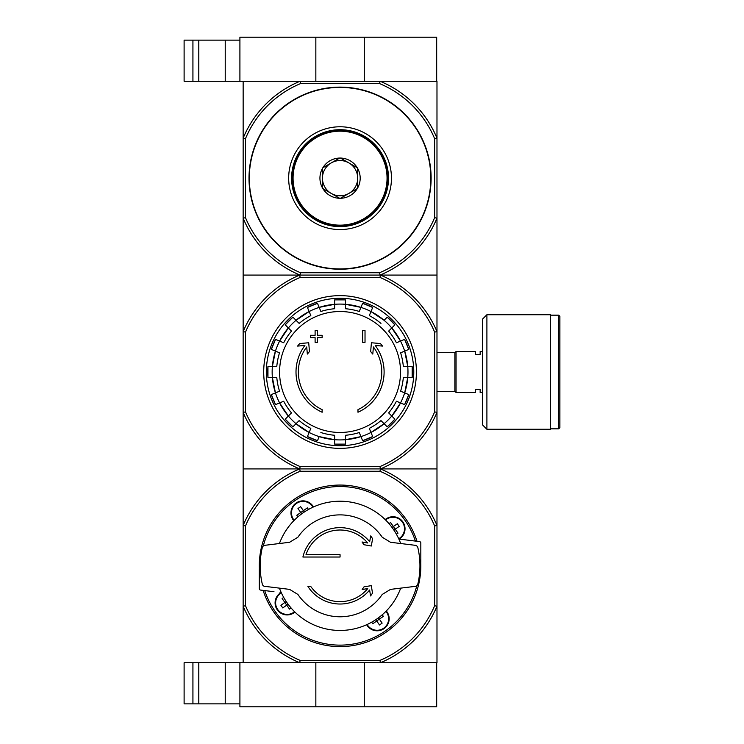 <?xml version="1.0" encoding="UTF-8"?>
<svg xmlns="http://www.w3.org/2000/svg" width="744" height="744" viewBox="0 0 744 744"><rect width="100%" height="100%" fill="white"/><g stroke="black" fill="none" stroke-linecap="round" stroke-linejoin="round"><path stroke-width="1.12" d="M192.928 662.746L192.928 703.861L184.112 703.861L184.112 662.746L239.912 662.746L239.912 706.8L436.682 706.8L436.682 662.746L380.444 662.746L379.97 660.402L300.158 660.402L299.683 662.746L436.979 662.746L436.979 468.915L380.444 468.915A104.988 104.988 0 0 1 436.979 525.45L434.626 525.924L434.626 605.737A102.644 102.644 0 0 1 379.97 660.402M315.847 662.746L315.847 706.8M239.912 662.746L299.683 662.746A104.988 104.988 0 0 1 243.149 606.211L243.149 468.915L380.444 468.915L299.683 468.915L300.158 471.268L379.97 471.268L380.444 468.915L379.97 466.562L300.158 466.562L299.683 468.915A104.988 104.988 0 0 1 243.149 412.381L243.149 468.915M364.281 662.746L364.281 706.8M198.797 662.746L198.797 703.861L192.928 703.861M198.797 703.861L239.912 703.861M379.589 83.598L380.063 81.254L436.682 81.254L436.682 37.2L239.912 37.2L239.912 81.254L300.065 81.254L300.529 83.598L379.589 83.598A102.495 102.495 0 0 1 434.626 138.635L436.979 138.17L436.979 468.915M364.281 81.254L364.281 37.2M315.847 81.254L315.847 37.2M184.112 40.139L184.112 81.254L192.928 81.254L192.928 40.139L184.112 40.139M239.912 40.139L192.928 40.139M198.797 40.139L198.797 81.254L192.928 81.254M198.797 81.254L239.912 81.254M372.502 593.173L371.312 585.658L364.048 586.802L362.179 589.481L367.722 588.597A35.833 35.833 0 0 1 310.713 586.393L307.886 586.393A38.176 38.176 0 0 0 369.619 590.001L370.558 595.944L372.502 593.173M370.698 535.922L369.675 541.734A38.176 38.176 0 0 0 302.91 557.024L340.064 557.024L340.064 554.671L306.017 554.671A35.833 35.833 0 0 1 367.657 542.981L362.04 541.985L363.946 544.71L371.312 546.012L372.604 538.647L370.698 535.922M340.064 554.671L306.017 554.671M382.221 594.447A50.955 50.955 0 0 1 297.907 594.447L289.621 589.388L263.99 586.244L262.493 584.914A79.878 79.878 0 0 1 262.493 546.747L263.99 545.417L289.621 542.274L297.907 537.215A50.955 50.955 0 0 1 382.221 537.215L390.507 542.274L416.138 545.417L417.635 546.747A79.878 79.878 0 0 1 417.635 584.914L416.138 586.244L390.507 589.388L382.221 594.447M279.428 543.529A64.607 64.607 0 0 1 400.7 543.529M259.377 569.355A80.761 80.761 0 0 1 417.003 541.279M406.14 539.949L400.123 539.205A5.878 5.878 0 0 0 398.923 539.186M400.123 539.205L419.532 541.595A1.469 1.469 0 0 1 420.825 543.046L420.825 562.306L419.867 562.306M260.261 569.355L259.303 569.355L259.303 588.616A1.469 1.469 0 0 0 260.586 590.076L273.987 591.712M281.204 592.475A5.878 5.878 0 0 1 280.004 592.457M385.197 519.591A12.043 12.043 0 0 1 405.024 528.77A12.043 12.043 0 0 1 399.054 539.177M294.931 612.07A12.043 12.043 0 0 1 277.307 609.848A12.043 12.043 0 0 1 281.074 592.484M293.824 520.698A12.043 12.043 0 0 1 296.093 503.046A12.043 12.043 0 0 1 313.466 506.952M386.294 610.964A12.043 12.043 0 0 1 380.203 630.401A12.043 12.043 0 0 1 366.653 624.718M396.431 534.248L398.012 533.141L395.241 529.17L399.203 526.389L397.352 523.739L393.381 526.519L395.241 529.17L393.902 530.109M301.692 513.853L300.753 512.514L303.403 510.654L300.623 506.683L297.972 508.543L300.753 512.514L296.782 515.285L297.898 516.875M393.353 526.547L390.609 522.558L389.019 523.664M286.738 605.142L282.767 607.922L280.916 605.272L284.887 602.491L289.518 609.113L291.109 607.997M284.887 602.491L282.106 598.52L283.697 597.413M371.647 622.198L372.753 623.788L376.724 621.008L379.505 624.979L382.146 623.128L378.436 617.818M376.706 620.98L383.337 616.376L382.23 614.786M308.481 509.463L307.365 507.873L303.366 510.682M379.97 471.268A102.644 102.644 0 0 1 434.626 525.924M300.158 660.402A102.644 102.644 0 0 1 245.492 605.737L245.492 525.924A102.644 102.644 0 0 1 300.158 471.268M245.492 605.737L243.149 606.211L243.149 662.746L299.683 662.746M434.626 605.737L436.979 606.211A104.988 104.988 0 0 1 380.444 662.746M245.492 525.924L243.149 525.45A104.988 104.988 0 0 1 299.683 468.915M420.751 562.306A80.761 80.761 0 0 1 263.125 590.383M294.029 520.493A11.746 11.746 0 0 1 296.261 503.279A11.746 11.746 0 0 1 313.196 507.073A11.746 11.746 0 0 0 296.261 503.279A11.746 11.746 0 0 0 294.029 520.493M388.87 618.757A11.746 11.746 0 0 1 366.922 624.597A11.746 11.746 0 0 0 388.87 618.757A11.746 11.746 0 0 0 386.089 611.168A11.746 11.746 0 0 1 388.87 618.757M404.736 528.77A11.746 11.746 0 0 1 398.821 538.972A11.746 11.746 0 0 0 397.928 518.112A11.746 11.746 0 0 0 385.401 519.805A11.746 11.746 0 0 1 404.736 528.77M294.717 611.866A11.746 11.746 0 0 1 277.512 609.624A11.746 11.746 0 0 1 281.297 592.698A11.746 11.746 0 0 0 277.512 609.624A11.746 11.746 0 0 0 294.717 611.866M376.734 620.952L375.785 619.668M304.333 511.993L303.403 510.654M393.381 526.519L392.042 527.459M284.906 602.528L286.245 601.589M286.719 605.105L288.058 604.174M400.7 588.141A64.607 64.607 0 0 1 279.428 588.141M322.143 412.241A44.054 44.054 0 0 1 304.91 345.449L297.553 346.09L299.73 343.542L308.704 342.761L309.476 351.577L307.337 354.079L306.714 346.964A41.701 41.701 0 0 0 322.143 409.656L322.143 412.241M357.976 409.656L357.976 412.241A44.054 44.054 0 0 0 375.209 345.449L382.574 346.09L380.398 343.542L371.423 342.761L370.652 351.577L372.791 354.079L373.414 346.964A41.701 41.701 0 0 1 357.976 409.656M362.672 342.342L365.025 342.342L365.025 330.587L362.672 330.587L362.672 342.342M315.103 337.637L315.103 342.342L317.446 342.342L317.446 337.637L322.143 337.637L322.143 335.293L317.446 335.293L317.446 330.587L315.103 330.587L315.103 335.293L310.397 335.293L310.397 337.637L315.103 337.637M340.064 311.522A60.478 60.478 0 0 1 392.432 402.234A60.478 60.478 0 0 1 287.686 402.234A60.478 60.478 0 0 1 340.064 311.522M275.447 351.112L279.53 352.805A63.51 63.51 0 0 0 276.787 366.569L272.369 366.569A67.909 67.909 0 0 1 275.447 351.112L271.365 349.42A72.317 72.317 0 0 1 275.522 339.385L279.604 341.078A67.909 67.909 0 0 1 288.356 327.974L291.481 331.099A63.51 63.51 0 0 0 283.687 342.77L279.604 341.078A67.909 67.909 0 0 0 275.447 351.112L272.369 366.569L267.952 366.569A72.317 72.317 0 0 0 267.952 377.431L267.952 366.569M272.369 366.569A67.909 67.909 0 0 0 272.369 377.431L276.787 377.431A63.51 63.51 0 0 0 279.53 391.195L275.447 392.888A67.909 67.909 0 0 1 272.369 377.431L267.952 377.431M279.604 402.923L283.687 401.23A63.51 63.51 0 0 0 291.481 412.901L288.356 416.026A67.909 67.909 0 0 1 279.604 402.923L275.522 404.615A72.317 72.317 0 0 1 271.365 394.58L275.447 392.888A67.909 67.909 0 0 0 279.604 402.923L288.356 416.026L285.231 419.151L292.913 426.833A72.317 72.317 0 0 1 285.231 419.151M288.356 416.026A67.909 67.909 0 0 0 296.038 423.708L299.162 420.583A63.51 63.51 0 0 0 310.825 428.377L309.141 432.459A67.909 67.909 0 0 1 296.038 423.708L292.913 426.833M319.176 436.616L317.483 440.699A72.317 72.317 0 0 1 307.449 436.542L309.141 432.459A67.909 67.909 0 0 0 334.633 439.695L319.176 436.616M320.869 432.534A63.51 63.51 0 0 0 334.633 435.268L334.633 444.112L345.495 444.112A72.317 72.317 0 0 1 334.633 444.112M334.633 439.695A67.909 67.909 0 0 0 345.495 439.695L345.495 435.268A63.51 63.51 0 0 0 359.259 432.534L360.952 436.616A67.909 67.909 0 0 1 345.495 439.695L345.495 444.112M370.986 432.459L369.294 428.377A63.51 63.51 0 0 0 380.956 420.583L384.09 423.708A67.909 67.909 0 0 1 370.986 432.459L372.679 436.542A72.317 72.317 0 0 1 362.635 440.699L360.952 436.616A67.909 67.909 0 0 0 370.986 432.459L384.09 423.708L387.206 426.833L394.897 419.151A72.317 72.317 0 0 1 387.206 426.833M384.09 423.708A67.909 67.909 0 0 0 391.772 416.026L388.647 412.901A63.51 63.51 0 0 0 396.44 401.23L400.523 402.923A67.909 67.909 0 0 1 391.772 416.026L394.897 419.151M404.68 392.888L400.598 391.195A63.51 63.51 0 0 0 403.332 377.431L407.759 377.431A67.909 67.909 0 0 1 404.68 392.888L408.763 394.58A72.317 72.317 0 0 1 404.606 404.615L400.523 402.923A67.909 67.909 0 0 0 404.68 392.888L407.759 377.431L412.176 377.431L412.176 366.569A72.317 72.317 0 0 1 412.176 377.431M407.759 377.431A67.909 67.909 0 0 0 407.759 366.569L403.332 366.569A63.51 63.51 0 0 0 400.598 352.805L404.68 351.112A67.909 67.909 0 0 1 407.749 366.569L412.176 366.569M400.523 341.078L396.44 342.77A63.51 63.51 0 0 0 388.647 331.099L391.772 327.974A67.909 67.909 0 0 1 400.523 341.078L404.606 339.385A72.317 72.317 0 0 1 408.763 349.42L404.68 351.112A67.909 67.909 0 0 0 400.523 341.078L391.772 327.974L394.897 324.849L387.215 317.167A72.317 72.317 0 0 1 394.897 324.849M380.956 323.417A63.51 63.51 0 0 0 369.294 315.623L370.986 311.541A67.909 67.909 0 0 1 384.09 320.292L387.206 317.167M360.952 307.384L359.259 311.466A63.51 63.51 0 0 0 345.495 308.732L345.495 304.305A67.909 67.909 0 0 1 360.942 307.384L362.635 303.301A72.317 72.317 0 0 1 372.679 307.458L370.986 311.541A67.909 67.909 0 0 0 360.952 307.384L345.495 304.305L345.495 299.888L334.633 299.888A72.317 72.317 0 0 1 345.495 299.888M345.495 304.305A67.909 67.909 0 0 0 334.633 304.305L334.633 308.732A63.51 63.51 0 0 0 320.869 311.466L319.176 307.384A67.909 67.909 0 0 1 334.633 304.305L334.633 299.888M309.141 311.541L310.825 315.623A63.51 63.51 0 0 0 299.162 323.417L296.038 320.292A67.909 67.909 0 0 1 309.141 311.541L307.449 307.458A72.317 72.317 0 0 1 317.483 303.301L319.176 307.384A67.909 67.909 0 0 0 309.141 311.541L296.038 320.292L292.913 317.167L285.231 324.849A72.317 72.317 0 0 1 292.913 317.167M296.038 320.292A67.909 67.909 0 0 0 288.356 327.974L285.231 324.849M436.979 275.085L299.683 275.085L300.158 277.438L379.97 277.438L380.444 275.085A104.988 104.988 0 0 1 436.979 331.619L434.626 332.094L434.626 411.906A102.644 102.644 0 0 1 379.97 466.562M300.158 277.438A102.644 102.644 0 0 0 245.492 332.094L245.492 411.906A102.644 102.644 0 0 0 300.158 466.562M379.97 277.438A102.644 102.644 0 0 1 434.626 332.094M434.626 138.635L434.626 217.694A102.495 102.495 0 0 1 379.589 272.732L300.529 272.732L300.065 275.085A104.848 104.848 0 0 1 243.149 218.169L243.149 412.381L245.492 411.906M245.492 332.094L243.149 331.619A104.988 104.988 0 0 1 299.683 275.085L243.149 275.085M434.626 411.906L436.979 412.381A104.988 104.988 0 0 1 380.444 468.915M263.702 372A76.362 76.362 0 0 1 378.24 305.868A76.362 76.362 0 0 1 378.24 438.132A76.362 76.362 0 0 1 263.702 372M266.343 372A73.712 73.712 0 0 1 376.92 308.165A73.712 73.712 0 0 1 376.92 435.835A73.712 73.712 0 0 1 266.343 372M475.453 389.475L475.453 392.562L456.063 392.562L456.063 351.438L475.453 351.438L475.453 354.525L480.15 354.525L480.15 351.438L482.503 351.438L482.503 392.562L480.15 392.562L480.15 389.475L475.453 389.475M436.979 352.684L454.891 352.684L454.891 391.316L456.063 392.497M456.063 351.503L454.891 352.684M559.888 316.349L559.888 427.651L558.707 428.832L558.707 315.168L559.888 316.349M550.486 315.168L558.707 315.168M550.486 314.731L550.486 429.269L486.901 429.269L482.503 424.861L482.503 319.139L486.901 314.731L550.486 314.731M300.065 81.254A104.848 104.848 0 0 0 243.149 138.17L243.149 218.169L245.492 217.694L245.492 138.635L243.149 138.17L243.149 81.254L436.979 81.254L436.979 138.17A104.848 104.848 0 0 0 380.063 81.254M434.626 217.694L436.979 218.169A104.848 104.848 0 0 1 380.063 275.085L300.065 275.085M340.064 87.122A91.038 91.038 0 0 1 418.909 223.693A91.038 91.038 0 0 1 261.218 223.693A91.038 91.038 0 0 1 340.064 87.122M245.492 138.635A102.495 102.495 0 0 1 300.529 83.598M300.529 272.732A102.495 102.495 0 0 1 245.492 217.694M380.063 275.085L379.589 272.732M340.064 129.707A48.462 48.462 0 0 1 382.025 202.396A48.462 48.462 0 0 1 298.093 202.396A48.462 48.462 0 0 1 340.064 129.707M340.064 126.778A51.392 51.392 0 0 1 384.574 203.865A51.392 51.392 0 0 1 295.554 203.865A51.392 51.392 0 0 1 340.064 126.778M339.655 158.053L340.464 158.053A20.116 20.116 0 0 1 357.278 167.763L357.687 168.46A20.116 20.116 0 0 1 357.687 187.879L357.278 188.576A20.116 20.116 0 0 1 340.464 198.285L339.655 198.285A20.116 20.116 0 0 1 322.849 188.576L322.44 187.879A20.116 20.116 0 0 1 322.44 168.46L322.849 167.763A20.116 20.116 0 0 1 339.655 158.053L322.849 167.763M293.071 178.169A46.993 46.993 0 0 0 363.556 218.866A46.993 46.993 0 0 0 363.556 137.473A46.993 46.993 0 0 0 293.071 178.169M322.44 168.46L322.44 187.879M357.278 167.763L340.464 158.053M357.687 187.879L357.687 168.46M340.464 198.285L357.278 188.576M322.849 188.576L339.655 198.285M322.44 178.169A17.623 17.623 0 0 0 348.871 193.431A17.623 17.623 0 0 0 348.871 162.908A17.623 17.623 0 0 0 322.44 178.169M387.931 178.169A47.867 47.867 0 0 0 316.126 136.71A47.867 47.867 0 0 0 316.126 219.629A47.867 47.867 0 0 0 387.931 178.169M225.227 662.746L225.227 703.861M225.227 40.139L225.227 81.254M263.385 545.612A79.292 79.292 0 0 1 415.394 541.083M416.733 586.049A79.292 79.292 0 0 1 264.724 590.578M385.569 519.963A11.513 11.513 0 0 1 404.504 528.77A11.513 11.513 0 0 1 398.728 538.758M294.559 611.698A11.513 11.513 0 0 1 277.707 609.494A11.513 11.513 0 0 1 281.399 592.912M385.931 611.336A11.513 11.513 0 0 1 381.244 629.508A11.513 11.513 0 0 1 367.136 624.495M294.196 520.326A11.513 11.513 0 0 1 296.4 503.474A11.513 11.513 0 0 1 312.982 507.166M370.986 311.541L384.09 320.292A67.909 67.909 0 0 1 391.772 327.974M486.901 314.731L486.901 429.269M340.064 87.42A90.749 90.749 0 0 1 418.649 223.544A90.749 90.749 0 0 1 261.469 223.544A90.749 90.749 0 0 1 340.064 87.42M345.495 439.695L360.952 436.616M391.772 416.026L400.523 402.923M407.759 366.569L404.68 351.112M334.633 304.305L319.176 307.384M288.356 327.974L279.604 341.078M272.369 377.431L275.447 392.888M296.038 423.708L309.141 432.459M404.606 339.385L408.763 349.42M372.679 307.458L362.635 303.301M317.483 303.301L307.449 307.458M275.522 339.385L271.365 349.42M271.365 394.58L275.522 404.615M307.449 436.542L317.483 440.699M362.635 440.699L372.679 436.542M404.606 404.615L408.763 394.58M436.979 391.316L454.891 391.316M550.486 428.832L558.707 428.832"/></g></svg>
